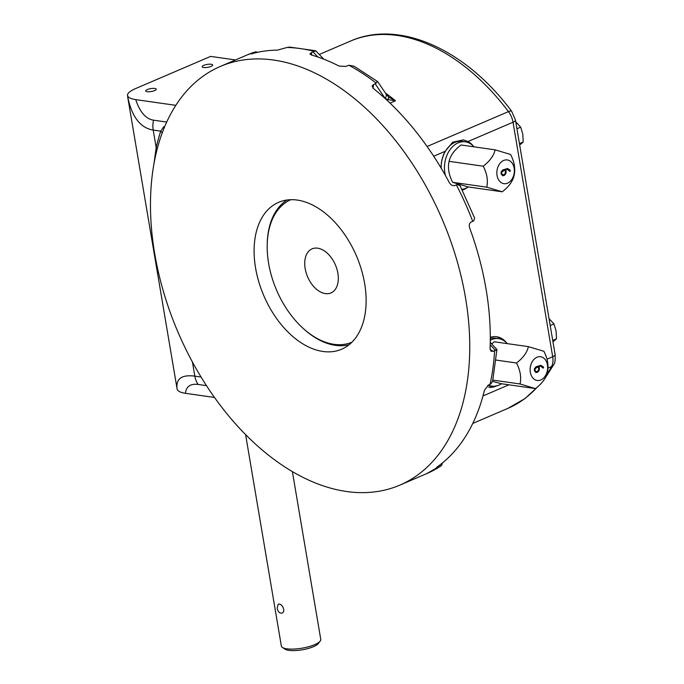 <?xml version="1.0" encoding="UTF-8"?>
<svg xmlns="http://www.w3.org/2000/svg" width="684" height="684" viewBox="0 0 684 684"><rect width="100%" height="100%" fill="white"/><g stroke="black" fill="none" stroke-linecap="round" stroke-linejoin="round"><path stroke-width="1.03" d="M449.089 161.33L483.212 166.203C489.787 161.167 493.754 155.721 495.122 149.847L460.999 144.974C454.424 150.01 450.457 155.456 449.089 161.33C447.635 167.948 448.815 174.942 452.637 182.312L468.095 186.929L502.218 191.802L486.76 187.177L452.637 182.312M495.122 149.847L510.572 154.464C514.394 161.843 515.582 168.837 514.12 175.446C512.829 181.226 508.862 186.681 502.218 191.802M483.212 166.203C487.034 173.574 488.214 180.567 486.76 187.177M507.519 183.167A11.987 8.687 98.1 0 0 512.042 162.954A11.987 8.687 98.1 0 0 497.234 169.307A11.987 8.687 98.1 0 0 507.519 183.167M505.724 169.623C506.545 172.325 506.015 174.275 504.134 175.48L502.637 175.762L501.047 173.804L501.184 171.787L502.791 169.974L507.485 168.503L509.871 169.931L510.358 171L509.683 171.291L507.357 169.35L505.613 169.606C506.434 172.308 505.912 174.258 504.022 175.463L502.62 175.754M507.434 168.495L509.76 169.914L510.358 171M510.247 170.983L509.571 171.274M507.357 169.35L505.613 169.606M505.023 169.923L501.868 171.881L501.697 173.539L502.749 174.882L503.946 174.642C505.373 173.745 505.733 172.171 505.023 169.923L501.757 171.864L501.586 173.522L502.637 174.865M445.446 175.54A23.974 17.374 -81.9 0 1 444.874 172.924A23.974 17.374 -81.9 0 1 465.359 141.853A23.974 17.374 -81.9 0 1 474.029 146.838M468.301 186.963A23.974 17.374 -81.9 0 1 461.922 189.357M441.189 168.204A23.974 17.374 -81.9 0 1 462.085 141.383L465.359 141.853M463.299 189.117A25.573 18.528 -81.9 0 1 462.794 189.34A25.573 18.528 -81.9 0 1 462.059 189.639M462.7 139.861A25.573 18.528 -81.9 0 1 466.958 141.349A25.573 18.528 -81.9 0 1 469.831 143.366M441.103 168.059A25.573 18.528 -81.9 0 1 445.156 151.318L452.697 142.195L463.145 139.921L468.044 141.511A25.573 18.528 -81.9 0 1 473.191 145.94M467.249 187.587A25.573 18.528 -81.9 0 1 462.281 190.084M175.814 105.336L135.748 99.625C130.96 98.889 128.216 97.573 127.515 95.666L127.865 97.974L127.515 95.666C127.198 93.511 129.686 91.237 134.987 88.835L210.621 56.404L235.493 59.953M192.452 362.058L194.837 376.14C181.987 374.49 176.044 378.56 177.002 388.35L127.874 97.992M153.943 163.895L156.183 147.616A7.994 4.694 -167.1 0 1 157.286 148.676M127.677 96.7C131.764 116.75 140.271 127.882 153.216 130.088L156.183 147.616A235.766 148.693 66.8 0 1 160.749 131.157A7.994 5.045 -161.8 0 1 162.211 132.961M520.062 144.683L523.209 141.998L522.815 134.201L520.695 127.147L516.292 122.393M520.695 127.147L516.924 128.763M523.209 141.998L519.438 143.614M553.356 341.487L556.494 338.802L556.101 331.005L553.98 323.942L549.585 319.197M553.98 323.942L550.21 325.558M556.494 338.802L552.723 340.418M214.502 397.455L185.415 393.309C180.636 392.573 177.891 391.257 177.19 389.35L177.002 388.35L177.19 389.35M292.376 471.584L320.762 639.378A19.981 5.558 170.4 0 1 320.18 641.105A19.981 5.558 170.4 0 1 301.986 648.184A19.981 5.558 170.4 0 1 282.466 647.483A19.981 5.558 170.4 0 1 281.355 646.038L245.599 434.596M277.165 608.059C277.943 611.778 279.542 613.454 281.97 613.078C286.468 611.479 281.517 602.519 278.191 604.271L277.165 608.059M320.18 641.105L318.274 643.567A17.579 4.891 170.4 0 1 302.26 649.8A17.579 4.891 170.4 0 1 285.083 649.184L282.466 647.483M200.515 376.14A227.772 143.649 66.8 0 1 190.374 358.159A227.772 143.649 66.8 0 1 155.892 154.327A227.772 143.649 66.8 0 1 160.312 138.424A227.772 143.649 66.8 0 1 220.351 66.442A227.772 143.649 66.8 0 1 442.146 219.171A227.772 143.649 66.8 0 1 399.875 485.118A227.772 143.649 66.8 0 1 200.515 376.14M135.748 99.625C139.827 112.065 145.752 118.913 153.524 120.17A19.178 13.894 -81.9 0 0 153.216 130.088L160.749 131.157L163.758 126.668M388.991 97.282L395.472 100.77A199.796 126.01 -113.2 0 0 385.485 93.109M389.042 97.316L388.238 96.581A4.797 2.266 138.1 0 1 387.794 99.59L384.947 98.376M387.794 99.59L395.472 100.77L390.025 103.113M497.721 385.614L489.06 387.332M322.916 351.473A79.917 50.402 -113.2 0 0 341.615 349.233A79.917 50.402 -113.2 0 0 356.441 255.919A79.917 50.402 -113.2 0 0 278.619 202.327A79.917 50.402 -113.2 0 0 258.826 281.928A79.917 50.402 -113.2 0 0 322.916 351.473M440.983 465.915A227.772 143.649 66.8 0 1 426.654 473.644L438.256 467.061C436.332 467.856 436.041 467.762 437.375 466.787L436.546 467.565M490.248 342.359L496.935 349.558L492.668 380.928L490.924 383.886L488.744 384.895L484.46 390.162A227.772 143.649 66.8 0 1 437.375 466.787M490.095 384.314A227.772 143.649 -113.2 0 0 494.618 350.841L491.112 351.362L490.06 348.652A227.772 143.649 66.8 0 0 469.634 227.883C468.814 225.062 469.395 223.078 471.361 221.915L471.156 222.009M471.25 221.958L472.712 221.334A227.772 143.649 -113.2 0 0 456.365 184.877L455.014 185.458C452.808 186.091 450.927 185.167 449.362 182.679A227.772 143.649 66.8 0 0 373.396 88.501L372.105 86.09L373.549 84.474L373.045 88.202M388.238 96.581L385.725 93.451A4.797 3.856 145.8 0 1 385.075 98.316L375.183 83.773L373.549 84.474M375.183 83.773L377.448 81.627M376.251 83.157A227.772 143.649 -113.2 0 0 348.874 65.254L345.907 66.399L339.119 66.091A227.772 143.649 66.8 0 0 311.271 54.951L309.912 53.976L311.348 52.574L311.776 55.096M317.932 57.046L312.981 51.873L311.348 52.574M312.981 51.873L315.846 50.881L323.78 59.183M314.041 51.317A227.772 143.649 -113.2 0 0 287.041 47.47L277.465 50.129A227.772 143.649 66.8 0 0 252.105 53.677C250.524 54.113 250.695 53.916 252.601 53.087L252.781 53.489M252.105 53.677C250.524 54.113 250.695 53.916 252.601 53.087L255.645 51.779L257.714 52.292M287.041 47.47L289.683 47.102L315.606 50.744M490.283 337.357A25.573 18.528 -81.9 0 1 496.687 336.759A25.573 18.528 -81.9 0 1 506.476 342.735M496.584 385.913A25.573 18.528 -81.9 0 1 496.088 386.144A25.573 18.528 -81.9 0 1 488.795 387.289M496.139 336.69A25.573 18.528 -81.9 0 1 503.116 340.17M441.548 465.633L442.488 462.888M494.618 350.841L495.447 350.405C497.328 349.43 497.43 349.267 495.755 349.926M473.55 220.975L472.712 221.334M473.713 220.906L474.636 218.136L460.127 185.783L457.203 184.526L456.365 184.877M385.725 93.451L377.654 81.584L354.124 66.228L348.874 65.254M490.283 338.477A23.974 17.374 -81.9 0 1 495.37 338.187L498.645 338.648A23.974 17.374 -81.9 0 1 507.314 343.633M501.586 383.758A23.974 17.374 -81.9 0 1 491.873 386.127L488.598 385.656A23.974 17.374 -81.9 0 1 487.709 385.494M490.274 340.222A23.974 17.374 -81.9 0 1 498.645 338.648M491.873 386.127A23.974 17.374 -81.9 0 1 488.35 385.083M203.627 67.502A5.31 1.479 170.4 0 1 202.173 66.767A5.31 1.479 170.4 0 1 207.167 64.424A5.31 1.479 170.4 0 1 212.656 64.997A5.31 1.479 170.4 0 1 209.484 66.938A5.31 1.479 170.4 0 1 203.627 67.502M154.61 90.596A5.31 1.479 170.4 0 1 149.035 91.767A5.31 1.479 170.4 0 1 145.743 90.963A5.31 1.479 170.4 0 1 150.737 88.621A5.31 1.479 170.4 0 1 156.226 89.194A5.31 1.479 170.4 0 1 154.61 90.596M290.828 199.702A77.523 48.889 -113.2 0 0 267.196 245.034A77.523 48.889 -113.2 0 0 268.615 263.349A77.523 48.889 -113.2 0 0 302.798 328.072L303.559 328.756A79.122 49.898 -113.2 0 0 349.114 344.719M287.066 200.01A79.122 49.898 -113.2 0 0 267.213 244.017L267.196 245.034M302.798 328.072A77.523 48.889 -113.2 0 0 351.927 342.205M305.158 268.564A23.974 15.125 -113.2 0 0 330.962 292.932A23.974 15.125 -113.2 0 0 335.416 264.939A23.974 15.125 -113.2 0 0 312.066 248.856A23.974 15.125 -113.2 0 0 305.158 268.564M492.557 381.407L501.381 383.733L535.504 388.597L520.045 383.972L492.848 380.099M496.011 360.075L516.497 362.999C523.072 357.971 527.048 352.517 528.407 346.643L494.284 341.778L491.693 343.915M516.497 362.999C520.319 370.377 521.507 377.363 520.045 383.972M528.407 346.643L543.865 351.268C547.679 358.638 548.867 365.632 547.414 372.241C546.114 378.021 542.147 383.476 535.504 388.597M540.805 379.962A11.987 8.687 98.1 0 0 545.336 359.758A11.987 8.687 98.1 0 0 530.519 366.111A11.987 8.687 98.1 0 0 540.805 379.962M539.009 366.427C539.83 369.121 539.3 371.07 537.419 372.284L535.923 372.558L534.332 370.6L534.478 368.591L536.076 366.769L540.779 365.307L543.156 366.735L543.643 367.795L542.968 368.086L540.642 366.145L538.898 366.41C539.727 369.103 539.197 371.061 537.308 372.267L535.811 372.541M540.642 366.145L538.898 366.41M538.317 366.718L535.153 368.676L534.982 370.335L536.034 371.677L537.231 371.446C538.659 370.548 539.018 368.975 538.317 366.718L535.042 368.659L534.871 370.318L535.923 371.668M540.719 365.299L543.045 366.718L543.532 367.787L542.857 368.069M445.156 151.318L433.707 156.234M546.584 374.952A199.796 126.01 -113.2 0 0 551.578 366.53A15.98 10.08 -113.2 0 0 552.698 356.74L513.034 122.214A15.98 10.08 -113.2 0 0 508.469 111.612A7.994 2.257 -37.1 0 1 511.675 111.321L515.462 120.102A7.994 2.223 170.4 0 1 513.034 122.214L468.044 141.511M319.274 54.464L350.516 41.066A199.796 126.01 -113.2 0 1 508.469 111.612L427.098 146.504M185.415 393.309C186.228 386.4 190.494 383.45 198.232 384.468A19.178 13.894 -81.9 0 1 194.837 376.14L201.053 377.029M472.764 423.43L507.99 408.331A199.796 126.01 -113.2 0 0 536.957 387.426M544.772 378.748L553.724 364.64A7.994 5.54 -151.7 0 1 551.578 366.53L547.969 368.077M508.947 384.81L482.972 395.951M198.232 384.468L206.465 385.648M153.524 120.17L166.708 122.051M547.02 359.177L552.698 356.74A7.994 2.223 -9.6 0 0 555.126 354.628L515.462 120.102M255.312 51.907A227.772 143.649 -113.2 0 0 247.129 54.959L255.645 51.779M254.97 52.924L254.234 52.386M439.897 466.36L440.06 464.804M437.948 466.368L438.256 467.061M495.447 350.405L490.197 344.753M490.077 349.336L493.267 351.414M177.13 389.076L176.592 386.024M350.516 41.066C399.61 19.195 465.975 49.658 511.675 111.321M553.724 364.64C554.955 363.315 555.417 359.981 555.126 354.628M507.99 408.331L525.081 398.516L539.898 384.793M399.875 485.118L426.654 473.644M220.351 66.442L247.129 54.959M348.361 344.898L348.994 344.813M286.912 200.027L286.408 200.429"/></g></svg>
